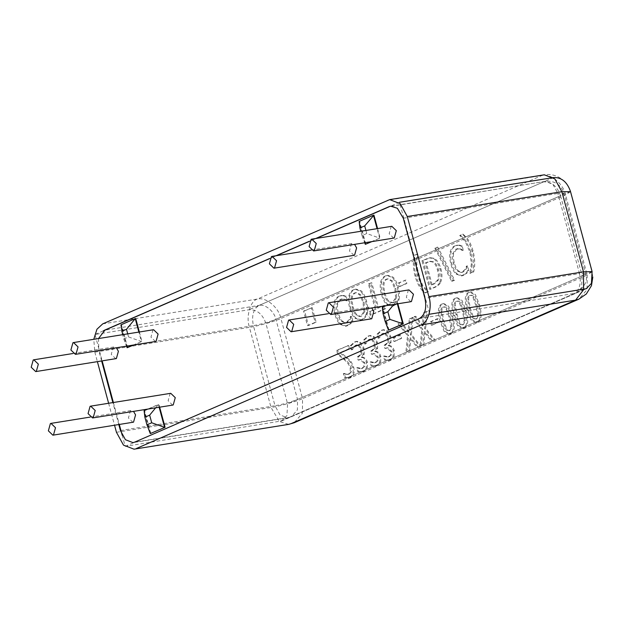 <?xml version="1.0" encoding="UTF-8"?>
<svg xmlns="http://www.w3.org/2000/svg" width="624" height="624" viewBox="0 0 624 624"><rect width="100%" height="100%" fill="white"/><g stroke="black" fill="none" stroke-linecap="round" stroke-linejoin="round"><path stroke-width="0.47" stroke-dasharray="3.12 2.34" d="M132.935 422.331L128.419 417.986L130.447 410.717L133.528 411.38M155.477 341.507L150.961 337.163L152.989 329.893L153.59 329.714M353.987 255.341L349.463 250.988L351.491 243.719L354.572 244.382M410.842 301.696L406.325 297.344L408.353 290.074L408.954 289.895M371.14 318.926L366.623 314.582L368.651 307.304L371.732 307.967M393.689 238.103L389.165 233.758L391.193 226.481L391.794 226.309M115.783 358.745L111.259 354.401L113.287 347.123L116.368 347.786M172.637 405.101L168.121 400.756L170.149 393.479L170.742 393.307M159.151 407.261L158.395 404.477L147.779 409.087M155.657 407.823L158.395 404.477L158.902 404.399L159.65 407.183M150.79 433.493L144.612 410.6L144.105 410.686L150.283 433.579M144.612 410.6L158.902 404.399M127.717 333.863L128.544 336.937L123.786 339.004L122.616 334.682M127.624 347.654L121.446 324.761L120.939 324.839L127.117 347.732M123.786 339.004L126.516 346.156M128.544 336.937L141.414 341.523L138.863 332.077M133.216 345.08L141.913 341.445L133.723 345.002M365.921 230.459L366.748 233.524L379.618 238.118L377.068 228.673M366.748 233.524L361.99 235.599L364.72 242.752M371.42 241.675L380.117 238.04L371.927 241.597M361.99 235.599L360.82 231.278M365.828 244.241L359.65 221.348L359.151 221.434L365.329 244.327M359.65 221.348L373.948 215.147M377.575 228.587L380.117 238.04M388.994 330.088L382.816 307.195L382.309 307.281L388.487 330.166M393.861 304.418L396.607 301.072L385.983 305.682M397.355 303.857L396.607 301.072L397.106 300.994L397.855 303.779M382.816 307.195L397.106 300.994M121.446 324.761L135.736 318.552M139.363 331.999L141.913 341.445M122.195 435.185L125.213 446.371L281.744 420.911L286.931 415.568L287.586 403.736L265.964 323.614C262.618 314.075 256.987 309.449 249.093 309.73L95.012 334.456L102.157 360.929M125.213 446.371L429.718 314.184L399.516 202.27L390.359 206.248M316.204 238.438L309.286 241.441M276.502 255.668L269.584 258.671M103.233 330.892L95.012 334.456M113.373 402.511L119.317 424.523M459.295 245.146L455.879 245.692C453.523 246.722 451.948 248.804 451.144 251.948C450.364 255.083 450.606 259.085 451.885 263.96C453.172 268.663 454.896 271.978 457.049 273.889L462.376 275.769L466.861 273.203L468.788 270.504L467.548 265.91L465.995 269.256L463.031 272.072L462.15 272.329L458.281 270.839C456.706 269.272 455.395 266.62 454.358 262.883C453.352 258.991 453.125 255.871 453.671 253.516L456.799 248.976L460.645 248.89L463.328 250.286L462.103 245.739L459.295 245.146L454.873 245.856C452.517 246.878 450.934 248.96 450.138 252.104C449.358 255.247 449.6 259.249 450.871 264.116C452.166 268.827 453.89 272.134 456.043 274.053L461.37 275.933L465.855 273.367L467.782 270.668L466.541 266.074L464.981 269.42L462.025 272.236L461.136 272.493L457.275 271.003C455.699 269.435 454.389 266.783 453.352 263.047C452.345 259.155 452.119 256.035 452.665 253.679L455.793 249.132L459.631 249.046L462.322 250.442L461.097 245.903L458.289 245.31M462.103 245.739L461.097 245.903M463.328 250.286L462.322 250.442M463.156 250.357L462.15 250.52M460.645 248.89L459.631 249.046M458.281 270.839L457.275 271.003M467.36 265.996L466.354 266.159M467.548 265.91L466.541 266.074M468.788 270.504L467.782 270.668M466.861 273.203L465.855 273.367M417.76 253.874L415.015 255.068L414.57 260.481C414.016 264.997 414.5 270.114 416.013 275.847C418.15 283.413 421.34 289.06 425.591 292.804L428.29 291.424L422.776 285.425L418.127 274.934L416.731 263.024L417.846 254.054L414.383 255.169C412.823 261.331 413.033 268.273 415.007 276.011C417.144 283.577 420.334 289.224 424.585 292.968L427.284 291.587L421.769 285.589L417.121 275.09L415.724 263.188L417.136 253.976M417.846 254.054L417.183 254.163M415.015 255.068L414.383 255.169M428.29 291.424L427.284 291.587M428.337 291.611L427.331 291.775M425.591 292.804L424.585 292.968M369.416 283.803L376.225 309.028L370.227 311.633L371.14 315.019L385.499 308.779L384.587 305.393L378.596 307.999L371.787 282.766L368.41 283.959L375.211 309.192L369.221 311.789L370.133 315.175L384.493 308.942L383.581 305.557L377.59 308.162L370.781 282.929L368.41 283.959M371.787 282.766L370.781 282.929M378.596 307.999L377.59 308.162M384.587 305.393L383.581 305.557M385.499 308.779L384.493 308.942M371.14 315.019L370.133 315.175M370.227 311.633L369.221 311.789M376.225 309.028L375.211 309.192M364.892 311.407L361.741 316.095L360.68 316.407L356.975 314.847C355.477 313.264 354.214 310.588 353.176 306.829C351.281 299.13 352.045 294.473 355.477 292.859L356.452 292.562L360.672 294.637L364.026 302.125L364.892 311.407L363.886 311.571L360.734 316.251L359.674 316.571L355.969 315.011C354.471 313.42 353.2 310.752 352.17 306.992C350.275 299.294 351.039 294.637 354.471 293.015L355.446 292.726L359.666 294.801L363.02 302.281L363.886 311.571M367.333 313.014C368.035 309.847 367.754 305.861 366.499 301.049C365.204 296.338 363.503 292.976 361.382 290.963L356.125 289.107L354.572 289.567C352.154 290.636 350.579 292.773 349.861 295.963C349.167 299.161 349.448 303.139 350.704 307.905C352.014 312.655 353.722 316.025 355.828 318.014L361.062 319.855L362.614 319.394C365.063 318.256 366.631 316.126 367.333 313.014L366.327 313.178C367.029 310.011 366.748 306.017 365.492 301.213C364.198 296.494 362.497 293.132 360.376 291.127L355.118 289.271L353.566 289.731C351.148 290.8 349.573 292.929 348.855 296.127C348.161 299.325 348.442 303.303 349.697 308.069C351.008 312.819 352.716 316.189 354.814 318.178L360.048 320.018L361.608 319.55C364.049 318.412 365.625 316.29 366.327 313.178M355.828 318.014L354.814 318.178M438.157 318.638L431.395 321.571L432.331 325.049L439.093 322.117L438.157 318.638L437.151 318.802L430.388 321.734L431.324 325.213L438.087 322.28L437.151 318.802M439.093 322.117L438.087 322.28M432.331 325.049L431.324 325.213M431.395 321.571L430.388 321.734M413.033 317.499L410.311 318.677L409.048 331.968L401.544 322.483L398.978 323.599L408.533 335.462L406.871 352.139L409.594 350.953L410.826 337.912L418.197 347.225L420.755 346.109L411.364 334.441L413.033 317.499L409.305 318.841L408.041 332.132L400.538 322.647L397.972 323.762L407.527 335.618L405.865 352.303L408.587 351.117L409.82 338.068L417.191 347.389L419.749 346.273L410.358 334.597L412.027 317.655M411.364 334.441L410.358 334.597M420.755 346.109L419.749 346.273M418.197 347.225L417.191 347.389M410.826 337.912L409.82 338.068M409.594 350.953L408.587 351.117M406.871 352.139L405.865 352.303M408.533 335.462L407.527 335.618M398.978 323.599L397.972 323.762M401.544 322.483L400.538 322.647M409.048 331.968L408.041 332.132M410.311 318.677L409.305 318.841M391.599 354.752L388.775 356.842L384.517 356.015L385.609 360.071L390.749 359.814L394.072 356.554L394.243 350.579C393.128 347.256 391.451 345.602 389.212 345.61L391.037 342.436L390.858 336.601L387.543 330.845L383.776 329.706L382.426 330.112L378.027 333.988L379.119 338.052L383.175 333.489L383.978 333.255L386.318 333.91L388.502 337.935L388.549 342.553L385.117 345.181L385.975 348.364L387.73 347.724L391.7 351.234L391.599 354.752L387.761 356.998L383.51 356.179L384.602 360.235L389.743 359.97L393.065 356.717L393.237 350.735C392.122 347.42 390.445 345.766 388.206 345.766L390.031 342.592L389.852 336.765L386.537 331.001L382.769 329.87L381.42 330.268L377.013 334.152L378.113 338.208L382.169 333.653L385.312 334.074L387.496 338.099L387.543 342.716L384.111 345.345L384.969 348.52L386.724 347.888L390.694 351.398L390.593 354.916M385.975 348.364L384.969 348.52M385.117 345.181L384.111 345.345M386.318 333.91L385.312 334.074M379.291 337.974L378.284 338.138M379.119 338.052L378.113 338.208M378.027 333.988L377.013 334.152M391.037 342.436L390.031 342.592M389.134 345.329L388.128 345.493M389.212 345.61L388.206 345.766M394.072 356.554L393.065 356.717M385.609 360.071L384.602 360.235M384.517 356.015L383.51 356.179M384.665 355.953L383.651 356.117M386.857 356.788L385.85 356.944M364.79 366.389L361.959 368.48L357.7 367.653L358.8 371.709L363.932 371.452L367.263 368.191L367.427 362.216C366.319 358.901 364.642 357.24 362.404 357.248L364.229 354.073L364.049 348.247L360.727 342.482L356.967 341.344L355.618 341.749L351.211 345.626L352.303 349.69L356.366 345.127L357.162 344.893L359.502 345.556L361.686 349.58L361.741 354.19L358.309 356.827L359.167 360.001L360.914 359.369L364.892 362.879L364.79 366.389L360.953 368.644L356.694 367.817L357.794 371.873L362.926 371.615L366.257 368.355L366.421 362.38C365.313 359.057 363.636 357.404 361.39 357.412L363.223 354.229L363.043 348.403L359.72 342.646L355.961 341.507L354.611 341.913L350.204 345.79L351.296 349.846L355.36 345.29L358.496 345.712L360.68 349.736L360.734 354.354L357.302 356.983L358.16 360.165L359.908 359.525L363.886 363.035L363.776 366.553M359.167 360.001L358.16 360.165M358.309 356.827L357.302 356.983M359.502 345.556L358.496 345.712M352.482 349.612L351.476 349.775M352.303 349.69L351.296 349.846M351.211 345.626L350.204 345.79M364.229 354.073L363.223 354.229M362.326 356.967L361.319 357.131M362.404 357.248L361.39 357.412M367.263 368.191L366.257 368.355M358.8 371.709L357.794 371.873M357.7 367.653L356.694 367.817M357.848 367.591L356.842 367.754M360.048 368.425L359.042 368.589M312.211 307.601L304.567 310.916L308.498 325.51L316.142 322.195L312.211 307.601L303.553 311.08L307.492 325.673L315.136 322.351L311.197 307.757M316.142 322.195L315.136 322.351M308.498 325.51L307.492 325.673M304.567 310.916L303.553 311.08M348.652 345.446L337.639 350.228L338.731 354.284L344.908 359.299C348.598 362.466 350.688 365.352 351.187 367.973L351.273 371.943L349.401 374.057L346.624 374.252L344.331 373.487L345.431 377.567L350.47 377.294C353.863 375.593 354.931 372.2 353.675 367.123L351.203 361.795L347.498 357.942L340.774 352.568L349.549 348.761L348.652 345.446L336.632 350.392L337.724 354.448L343.894 359.463C347.584 362.622 349.682 365.516 350.181 368.129L350.267 372.107L348.395 374.213L345.618 374.416L343.325 373.643L344.425 377.731L349.463 377.458C352.856 375.749 353.925 372.364 352.669 367.286L350.197 361.959L346.492 358.106L339.768 352.732L348.543 348.925L347.646 345.602M349.549 348.761L348.543 348.925M340.774 352.568L339.768 352.732M347.498 357.942L346.492 358.106M351.203 361.795L350.197 361.959M345.431 377.567L344.425 377.731M344.331 373.487L343.325 373.643M344.464 373.425L343.457 373.589M346.624 374.252L345.618 374.416M338.731 354.284L337.724 354.448M337.639 350.228L336.632 350.392M378.191 360.571L375.367 362.661L371.108 361.834L372.208 365.89L377.341 365.633L380.671 362.372L380.835 356.398C379.727 353.075 378.05 351.421 375.804 351.429L377.637 348.254L377.45 342.428L374.135 336.664L370.375 335.525L369.018 335.93L364.619 339.807L365.711 343.871L369.775 339.308L370.57 339.074L372.91 339.737L375.094 343.762L375.141 348.371L371.717 351L372.567 354.182L374.322 353.551L378.292 357.061L378.191 360.571L374.361 362.817L370.102 361.998L371.194 366.054L376.334 365.789L379.665 362.536L379.829 356.554C378.713 353.239 377.044 351.585 374.798 351.593L376.631 348.41L376.444 342.584L373.129 336.827L369.361 335.689L368.012 336.094L363.613 339.971L364.705 344.027L368.761 339.472L371.904 339.893L374.088 343.918L374.135 348.535L370.703 351.164L371.561 354.338L373.316 353.707L377.286 357.217L377.185 360.734M372.567 354.182L371.561 354.338M371.717 351L370.703 351.164M372.91 339.737L371.904 339.893M365.882 343.793L364.876 343.957M365.711 343.871L364.705 344.027M364.619 339.807L363.613 339.971M377.637 348.254L376.631 348.41M375.734 351.148L374.728 351.312M375.804 351.429L374.798 351.593M380.671 362.372L379.665 362.536M372.208 365.89L371.194 366.054M371.108 361.834L370.102 361.998M371.257 361.772L370.25 361.936M373.456 362.606L372.442 362.77M400.717 334.893L393.955 337.826L394.891 341.305L401.653 338.372L400.717 334.893L399.711 335.049L392.948 337.99L393.884 341.468L400.647 338.528L399.711 335.049M401.653 338.372L400.647 338.528M394.891 341.305L393.884 341.468M393.955 337.826L392.948 337.99M427.3 311.306L424.577 312.484L423.314 325.783L415.802 316.298L413.236 317.405L422.799 329.269L421.138 345.946L423.852 344.768L425.092 331.718L432.455 341.032L435.022 339.924L425.623 328.247L427.3 311.306L423.571 312.647L422.3 325.946L414.796 316.454L412.23 317.569L421.785 329.433L420.124 346.109L422.846 344.924L424.086 331.882L431.449 341.195L434.008 340.08L424.616 328.411L426.293 311.47M425.623 328.247L424.616 328.411M435.022 339.924L434.008 340.08M432.455 341.032L431.449 341.195M425.092 331.718L424.086 331.882M423.852 344.768L422.846 344.924M421.138 345.946L420.124 346.109M422.799 329.269L421.785 329.433M413.236 317.405L412.23 317.569M415.802 316.298L414.796 316.454M423.314 325.783L422.3 325.946M424.577 312.484L423.571 312.647M450.169 317.359L451.877 326.383L450.052 330.494L449.046 330.65C447.743 331.219 446.589 330.603 445.567 328.793L442.595 320.346L440.872 311.454C440.762 309.254 441.379 307.835 442.72 307.211L443.726 307.047C445.021 306.485 446.168 307.109 447.174 308.919L450.169 317.359M450.052 330.494C448.75 331.055 447.595 330.439 446.573 328.63L443.602 320.182L441.886 311.298C441.769 309.091 442.385 307.671 443.726 307.047L442.72 307.211C444.015 306.649 445.162 307.273 446.168 309.083L449.163 317.522L450.863 326.547L449.046 330.65M450.91 333.668C454.779 332.007 455.341 326.219 452.595 316.306L448.601 306.22L443.96 303.545L442.868 303.872C438.976 305.495 438.415 311.282 441.168 321.243L445.169 331.344L449.803 333.996L450.91 333.668L449.904 333.832C453.773 332.171 454.334 326.383 451.589 316.469L447.595 306.384L442.954 303.709L441.862 304.028C437.97 305.651 437.408 311.446 440.162 321.399L444.163 331.508L448.796 334.16L449.904 333.832M463.57 311.54L465.278 320.564L463.46 324.675L462.454 324.831C461.152 325.4 459.989 324.776 458.975 322.975L456.004 314.527L454.28 305.635C454.171 303.436 454.779 302.016 456.128 301.392L457.135 301.228C458.429 300.667 459.576 301.291 460.582 303.1L463.57 311.54M463.46 324.675C462.158 325.237 460.996 324.62 459.982 322.811L457.01 314.363L455.286 305.471C455.177 303.272 455.793 301.852 457.135 301.228L456.128 301.392C457.423 300.83 458.57 301.454 459.576 303.256L462.563 311.704L464.272 320.728L462.454 324.831M464.318 327.85C468.179 326.188 468.749 320.401 466.003 310.487L462.01 300.401L457.369 297.726L456.277 298.054C452.384 299.668 451.815 305.464 454.576 315.424L458.578 325.525L463.211 328.177L464.318 327.85L463.312 328.013C467.173 326.352 467.735 320.564 464.997 310.651L461.003 300.565L456.362 297.882L455.27 298.21C451.378 299.832 450.809 305.62 453.57 315.58L457.571 325.689L462.205 328.341L463.312 328.013M476.978 305.721L478.686 314.746L476.869 318.848L475.862 319.012C474.56 319.582 473.398 318.958 472.384 317.156L469.404 308.708L467.688 299.816C467.571 297.609 468.187 296.197 469.537 295.573L470.543 295.409C471.838 294.848 472.984 295.472 473.99 297.281L476.978 305.721M476.869 318.848C475.566 319.418 474.404 318.802 473.39 316.992L470.418 308.545L468.694 299.653C468.577 297.453 469.193 296.033 470.543 295.409L469.537 295.573C470.824 295.012 471.978 295.636 472.984 297.437L475.972 305.885L477.68 314.909L475.862 319.012M477.727 322.031C481.588 320.369 482.149 314.582 479.411 304.668L475.41 294.583L470.777 291.907L469.685 292.235C465.793 293.849 465.223 299.645 467.984 309.598L471.986 319.706L476.619 322.358L477.727 322.031L476.72 322.187C480.581 320.533 481.143 314.746 478.405 304.824L474.404 294.746L469.771 292.063L468.679 292.391C464.786 294.013 464.217 299.801 466.978 309.761L470.98 319.87L475.613 322.522L476.72 322.187M343.356 295.472L339.947 296.026C337.584 297.047 336.008 299.13 335.213 302.273C334.425 305.417 334.667 309.418 335.946 314.285C337.233 318.997 338.957 322.304 341.117 324.215L346.437 326.102L350.93 323.536L352.849 320.83L351.608 316.243L350.056 319.582L347.092 322.397L346.211 322.663L342.35 321.173C340.766 319.597 339.464 316.945 338.419 313.209C337.412 309.325 337.186 306.197 337.74 303.849L340.86 299.302L344.705 299.216L347.396 300.612L346.164 296.065L343.356 295.472L338.941 296.182C336.578 297.211 335.002 299.294 334.207 302.437C333.419 305.573 333.661 309.582 334.94 314.449C336.227 319.153 337.951 322.468 340.111 324.379L345.431 326.266L349.916 323.692L351.842 320.993L350.602 316.407L349.05 319.745L346.086 322.561L345.205 322.819L341.344 321.329C339.76 319.761 338.458 317.109 337.412 313.373C336.406 309.481 336.18 306.361 336.734 304.005L339.854 299.465L343.699 299.38L346.39 300.776L345.158 296.228L342.35 295.636M346.164 296.065L345.158 296.228M347.396 300.612L346.39 300.776M347.217 300.69L346.211 300.846M344.705 299.216L343.699 299.38M342.35 321.173L341.344 321.329M351.421 316.321L350.415 316.485M351.608 316.243L350.602 316.407M352.849 320.83L351.842 320.993M350.93 323.536L349.916 323.692M396.63 297.632L393.479 302.312L392.418 302.632L388.713 301.072C387.208 299.481 385.944 296.813 384.914 293.054C383.019 285.355 383.783 280.699 387.208 279.076L388.19 278.788L392.41 280.862L395.756 288.35L396.63 297.632L395.624 297.796L392.473 302.476L391.412 302.796L387.707 301.228C386.201 299.645 384.938 296.977 383.908 293.218C382.005 285.519 382.769 280.862 386.201 279.24L387.184 278.951L391.404 281.018L394.75 288.506L395.624 297.796M399.071 299.239C399.766 296.072 399.485 292.079 398.237 287.274C396.942 282.555 395.234 279.193 393.12 277.189L387.863 275.332L386.303 275.792C383.885 276.861 382.317 278.99 381.592 282.188C380.897 285.386 381.178 289.364 382.442 294.13C383.752 298.88 385.46 302.25 387.559 304.239L392.792 306.08L394.352 305.612C396.794 304.473 398.369 302.351 399.071 299.239L398.065 299.403C398.759 296.236 398.479 292.243 397.231 287.43C395.936 282.719 394.228 279.357 392.114 277.352L386.857 275.488L385.297 275.956C382.879 277.025 381.311 279.154 380.585 282.352C379.891 285.55 380.172 289.528 381.436 294.294C382.746 299.036 384.454 302.406 386.552 304.395L391.786 306.244L393.346 305.776C395.788 304.637 397.363 302.515 398.065 299.403M387.559 304.239L386.552 304.395M405.928 279.997L399.165 282.929L400.101 286.408L406.864 283.475L405.928 279.997L398.159 283.093L399.095 286.572L405.857 283.639L404.921 280.16M406.864 283.475L405.857 283.639M400.101 286.408L399.095 286.572M399.165 282.929L398.159 283.093M432.19 284.84L426.247 262.805L430.451 261.284L433.501 261.784C435.63 262.774 437.276 265.457 438.461 269.833C439.647 274.248 439.577 277.727 438.259 280.285L434 284.053L431.184 284.996L425.24 262.969L429.445 261.448L432.494 261.94C434.624 262.938 436.27 265.621 437.455 269.997C438.633 274.404 438.571 277.891 437.245 280.449L432.994 284.216L431.184 284.996M438.259 280.285L437.245 280.449M426.247 262.805L425.24 262.969M433.501 261.784L432.494 261.94M440.56 282.344C442.252 278.866 442.369 274.318 440.926 268.718C439.351 263.328 437.057 259.857 434.039 258.313L430.326 257.735L422.978 260.543L430.7 289.162L434.772 287.399C437.892 285.987 439.826 284.302 440.56 282.344L439.553 282.508C441.238 279.029 441.363 274.482 439.912 268.874C438.344 263.492 436.051 260.021 433.033 258.469L429.32 257.899L421.972 260.707L429.694 289.325L433.766 287.555C436.886 286.151 438.82 284.466 439.553 282.508M430.7 289.162L429.694 289.325M422.978 260.543L421.972 260.707M434.039 258.313L433.033 258.469M437.744 247.151L435.724 248.032L452.572 281.089L454.631 280.199L439.234 249.772L437.744 247.151L436.886 247.291L434.866 248.173L451.565 281.252L453.625 280.363L436.886 247.291M454.631 280.199L453.625 280.363M435.724 248.032L434.866 248.173M452.572 281.089L451.565 281.252M460.372 235.381L464.357 238.867L466.315 241.504L470.956 251.995L472.36 263.905L470.894 272.93L473.694 271.924C475.238 265.715 475.036 258.773 473.07 251.082C471.526 245.458 469.435 241.036 466.791 237.814L463.125 234.187L459.74 235.482L465.309 241.66L469.95 252.158L471.354 264.061L469.888 273.094L472.688 272.08C474.232 265.879 474.029 258.929 472.064 251.246C469.919 243.664 466.729 238.017 462.493 234.289L459.74 235.482M463.125 234.187L462.493 234.289M460.45 235.56L459.794 235.661M473.694 271.924L472.688 272.08M470.948 273.117L469.942 273.281M470.894 272.93L469.888 273.094M288.608 424.382L279.341 421.45L271.027 407.48L249.413 327.35L94.832 352.154L93.772 339.316M94.832 352.154L97.399 361.694M108.623 403.276L114.559 425.287M118.81 424.601L112.874 402.589M101.65 361.015L98.803 350.438L253.383 325.634L274.997 405.756C283.218 404.258 290.729 402.152 297.515 399.422L275.894 319.301C269.108 322.031 261.604 324.137 253.383 325.634C251.425 315.767 253.305 309.036 259.015 305.425C265.052 303.716 274.334 311.345 275.894 319.301L560.547 195.733L582.169 275.855L585.601 273.562L579.501 273.562L557.887 193.44L563.987 193.44L560.547 195.733C557.201 186.194 551.569 181.568 543.668 181.857L259.015 305.425L104.434 330.229M98.514 338.551L98.803 350.438M269.654 258.508L275.995 255.754M309.356 241.27L315.697 238.516M553.597 177.544L249.093 309.73M583.791 289.466L279.287 421.652M592.09 271.549L287.586 403.736M570.476 191.42L265.964 323.614M455.879 245.692L454.873 245.856M456.799 248.976L455.793 249.132M453.671 253.516L452.665 253.679M454.358 262.883L453.352 263.047M463.031 272.072L462.025 272.236M465.995 269.256L464.981 269.42M463.921 275.309L462.914 275.473M457.049 273.889L456.043 274.053M451.885 263.96L450.871 264.116M451.144 251.948L450.138 252.104M416.731 263.024L415.724 263.188M418.127 274.934L417.121 275.09M422.776 285.425L421.769 285.589M416.013 275.847L415.007 276.011M361.741 316.095L360.734 316.251M356.975 314.847L355.969 315.011M353.176 306.829L352.17 306.992M364.026 302.125L363.02 302.281M362.614 319.394L361.608 319.55M350.704 307.905L349.697 308.069M349.861 295.963L348.855 296.127M354.572 289.567L353.566 289.731M361.382 290.963L360.376 291.127M366.499 301.049L365.492 301.213M389.665 356.577L388.658 356.741M391.7 351.234L390.694 351.398M386.771 348.013L385.765 348.176M386.131 344.744L385.125 344.908M388.549 342.553L387.543 342.716M388.502 337.935L387.496 338.099M383.175 333.489L382.169 333.653M382.426 330.112L381.42 330.268M387.543 330.845L386.537 331.001M390.858 336.601L389.852 336.765M394.243 350.579L393.237 350.735M390.749 359.814L389.743 359.97M362.856 368.215L361.85 368.378M364.892 362.879L363.886 363.035M359.962 359.658L358.956 359.814M359.323 356.382L358.316 356.546M361.741 354.19L360.734 354.354M361.686 349.58L360.68 349.736M356.366 345.127L355.36 345.29M355.618 341.749L354.611 341.913M360.727 342.482L359.72 342.646M364.049 348.247L363.043 348.403M367.427 362.216L366.421 362.38M363.932 371.452L362.926 371.615M353.675 367.123L352.669 367.286M350.47 377.294L349.463 377.458M349.401 374.057L348.395 374.213M351.273 371.943L350.267 372.107M351.187 367.973L350.181 368.129M344.908 359.299L343.894 359.463M376.256 362.396L375.25 362.56M378.292 357.061L377.286 357.217M373.37 353.831L372.356 353.995M372.723 350.563L371.717 350.727M375.141 348.371L374.135 348.535M375.094 343.762L374.088 343.918M369.775 339.308L368.761 339.472M369.018 335.93L368.012 336.094M374.135 336.664L373.129 336.827M377.45 342.428L376.444 342.584M380.835 356.398L379.829 356.554M377.341 365.633L376.334 365.789M451.877 326.383L450.863 326.547M446.573 328.63L445.567 328.793M443.602 320.182L442.595 320.346M441.886 311.298L440.872 311.454M447.174 308.919L446.168 309.083M452.595 316.306L451.589 316.469M441.168 321.243L440.162 321.399M442.868 303.872L441.862 304.028M465.278 320.564L464.272 320.728M459.982 322.811L458.975 322.975M457.01 314.363L456.004 314.527M455.286 305.471L454.28 305.635M460.582 303.1L459.576 303.256M466.003 310.487L464.997 310.651M454.576 315.424L453.57 315.58M456.277 298.054L455.27 298.21M478.686 314.746L477.68 314.909M473.39 316.992L472.384 317.156M470.418 308.545L469.404 308.708M468.694 299.653L467.688 299.816M473.99 297.281L472.984 297.437M479.411 304.668L478.405 304.824M467.984 309.598L466.978 309.761M469.685 292.235L468.679 292.391M339.947 296.026L338.941 296.182M340.86 299.302L339.854 299.465M337.74 303.849L336.734 304.005M338.419 313.209L337.412 313.373M347.092 322.397L346.086 322.561M350.056 319.582L349.05 319.745M347.981 325.642L346.975 325.798M341.117 324.215L340.111 324.379M335.946 314.285L334.94 314.449M335.213 302.273L334.207 302.437M393.479 302.312L392.473 302.476M388.713 301.072L387.707 301.228M384.914 293.054L383.908 293.218M395.756 288.35L394.75 288.506M394.352 305.612L393.346 305.776M382.442 294.13L381.436 294.294M381.592 282.188L380.585 282.352M386.303 275.792L385.297 275.956M393.12 277.189L392.114 277.352M398.237 287.274L397.231 287.43M434 284.053L432.994 284.216M428.056 262.025L427.05 262.181M438.461 269.833L437.455 269.997M440.926 268.718L439.912 268.874M434.772 287.399L433.766 287.555M427.097 258.757L426.083 258.921M473.07 251.082L472.064 251.246M472.36 263.905L471.354 264.061M470.956 251.995L469.95 252.158M466.315 241.504L465.309 241.66M414.57 260.481L280.925 318.497L302.546 398.619L587.2 275.044L565.586 194.922C563.402 183.784 550.407 173.098 541.96 175.492L544.284 174.814C558.23 172.427 569.033 183.752 570.391 191.701L591.895 271.635M102.718 323.872L257.299 299.068C265.754 296.673 278.749 307.359 280.925 318.497C274.841 321.352 257.509 326.227 249.413 327.35C245.817 316.61 250.154 301.057 257.299 299.068L541.96 175.492L387.371 200.296M570.391 191.701L565.586 194.922L466.791 237.814M464.357 238.867L439.234 249.772M437.206 250.653L417.011 259.42M116.446 432.284L271.027 407.48C279.123 406.349 296.462 401.474 302.546 398.619L302.422 413.189L294.177 422.752M592.8 277.142L592.012 271.822L587.2 275.044L587.075 289.614L578.83 299.185M419.289 318.575L576.053 293.155L581.513 287.687L582.169 275.855L297.515 399.422L297.422 409.835L291.533 416.668L289.216 417.339L573.869 293.771C579.579 290.16 581.459 283.429 579.501 273.562L424.921 298.366M120.416 430.56L274.997 405.756L280.028 414.921L287.555 417.83L289.216 417.339L134.636 442.143M403.307 218.244L557.887 193.44L552.856 184.275L545.329 181.366L389.087 206.661M90.098 417.105L131.048 410.537M311.142 250.115L352.092 243.539M328.302 313.7L369.252 307.133M72.938 353.519L113.888 346.952M281.603 420.974L586.115 288.787M457.517 245.17L456.511 245.333M458.024 248.609L457.018 248.765M462.15 272.329L461.136 272.493M462.376 275.769L461.37 275.933M360.68 316.407L359.674 316.571M356.452 292.562L355.446 292.726M361.062 319.855L360.048 320.018M356.125 289.107L355.118 289.271M387.73 347.724L386.724 347.888M383.978 333.255L382.964 333.419M383.776 329.706L382.769 329.87M389.15 360.274L388.144 360.43M388.775 356.842L387.761 356.998M360.914 359.369L359.908 359.525M357.162 344.893L356.156 345.056M356.967 341.344L355.961 341.507M362.341 371.912L361.335 372.076M361.959 368.48L360.953 368.644M348.98 377.723L347.974 377.887M348.52 374.314L347.513 374.478M374.322 353.551L373.316 353.707M370.57 339.074L369.564 339.238M370.375 335.525L369.361 335.689M375.742 366.093L374.735 366.249M375.367 362.661L374.361 362.817M449.803 333.996L448.796 334.16M443.96 303.545L442.954 303.709M463.211 328.177L462.205 328.341M457.369 297.726L456.362 297.882M476.619 322.358L475.613 322.522M470.777 291.907L469.771 292.063M341.578 295.495L340.571 295.659M342.092 298.935L341.086 299.099M346.211 322.663L345.205 322.819M346.437 326.102L345.431 326.266M392.418 302.632L391.412 302.796M388.19 278.788L387.184 278.951M392.792 306.08L391.786 306.244M387.863 275.332L386.857 275.488M430.451 261.284L429.445 261.448M430.326 257.735L429.32 257.899M390.749 206.17L545.329 181.366C554.385 180.656 557.887 184.166 560.375 186.74C562.739 189.969 563.94 192.192 563.979 193.432L585.601 273.554C588.19 280.324 585.047 286.837 576.186 293.093L291.533 416.668L287.555 417.83L132.974 442.634"/><path stroke-width="0.94" d="M48.36 430.833L52.876 435.178L53.477 435.006L55.505 427.729L50.981 423.384L50.388 423.563L48.36 430.833M133.528 411.38L135.564 414.882L133.536 422.159L52.876 435.178M70.902 350.009L75.418 354.354L76.019 354.182L78.047 346.905L73.531 342.56L72.93 342.74L70.902 350.009M73.531 342.56L153.59 329.714L158.106 334.058L156.078 341.336L155.477 341.507L75.418 354.354M269.404 263.835L273.928 268.187L274.521 268.008L276.549 260.738L272.033 256.386L271.432 256.565L269.404 263.835M354.572 244.382L356.608 247.892L354.58 255.161L353.987 255.341L273.928 268.187M326.266 310.19L330.782 314.543L331.383 314.363L333.411 307.094L328.887 302.741L328.294 302.921L326.266 310.19M328.887 302.741L408.954 289.895L413.47 294.247L411.442 301.517L410.842 301.696L330.782 314.543M286.564 327.428L291.08 331.773L291.681 331.601L293.709 324.324L289.193 319.979L288.592 320.151L286.564 327.428M371.732 307.967L373.768 311.477L371.74 318.755L291.08 331.773M309.106 246.605L313.622 250.949L314.223 250.778L316.251 243.5L311.735 239.156L311.134 239.327L309.106 246.605M311.735 239.156L391.794 226.309L396.31 230.654L394.282 237.931L393.689 238.103L313.622 250.949M31.2 367.247L35.716 371.592L36.317 371.42L38.345 364.143L33.829 359.798L33.228 359.97L31.2 367.247M116.368 347.786L118.404 351.296L116.376 358.574L35.716 371.592M88.062 413.603L92.578 417.947L93.179 417.768L95.207 410.498L90.683 406.146L90.09 406.325L88.062 413.603M90.683 406.146L170.742 393.307L175.266 397.652L173.238 404.921L172.637 405.101L92.578 417.947M151.71 422.776L146.944 424.85L144.885 417.214L149.651 415.147L151.71 422.776L164.572 427.37L159.151 407.261M149.651 415.147L155.657 407.823M146.944 424.85L150.283 433.579L165.079 427.292L150.283 433.579M144.885 417.214L144.105 410.686L147.779 409.087M159.65 407.183L165.079 427.292M122.616 334.682L120.939 324.839L135.236 318.638L126.485 329.3L127.717 333.863M126.516 346.156L127.117 347.732L133.216 345.08M121.727 331.367L126.485 329.3M138.863 332.077L135.236 318.638L135.736 318.552L139.363 331.999M133.723 345.002L127.117 347.732M360.82 231.278L359.931 227.963L364.697 225.896L365.921 230.459M377.068 228.673L373.441 215.225L359.151 221.434L359.931 227.963M364.697 225.896L373.948 215.147L377.575 228.587M364.72 242.752L365.329 244.327L371.42 241.675M385.148 321.438L383.089 313.81L387.855 311.743L389.914 319.371L385.148 321.438L388.487 330.166L402.776 323.965L397.355 303.857M389.914 319.371L403.283 323.887L388.487 330.166M383.089 313.81L382.309 307.281L385.983 305.682M387.855 311.743L393.861 304.418M397.855 303.779L403.283 323.887M371.927 241.597L365.329 244.327M390.359 206.248L316.204 238.438M309.286 241.441L276.502 255.668M269.584 258.671L103.233 330.892M399.516 202.27L553.597 177.544C561.499 177.263 567.122 181.888 570.476 191.42L592.09 271.549L591.443 283.382L586.248 288.725L429.718 314.184M102.157 360.929L113.373 402.511M119.317 424.523L122.195 435.185M591.895 271.635L583.471 271.846L428.891 296.65C432.487 307.39 428.15 322.943 421.005 324.932L575.585 300.128L290.932 423.704L294.177 422.752L288.608 424.382L134.027 449.186L123.49 445.115L116.446 432.284L114.559 425.287M93.772 339.316L96.938 329.238L102.718 323.872L389.696 199.618L400.234 203.689L407.277 216.52L561.857 191.716L583.471 271.846L583.612 289.489M428.891 296.65L407.277 216.52M97.399 361.694L108.623 403.276M136.352 448.508L421.005 324.932M315.697 238.516L389.087 206.661L390.647 206.185L397.363 208.268L403.307 218.244L424.921 298.366C426.941 308.279 425.061 315.019 419.289 318.575L134.636 442.143L132.974 442.634L125.447 439.725L120.416 430.56L118.81 424.601M112.874 402.589L101.65 361.015M104.941 330.151L98.514 338.551M104.434 330.229L269.654 258.508M275.995 255.754L309.356 241.27M583.791 289.466L575.585 300.128L578.83 299.185L586.326 293.974L591.458 285.683L592.8 277.142M389.696 199.618L544.284 174.814L554.814 178.885L561.857 191.716L570.391 191.701M120.923 430.474L120.416 430.56M389.087 206.661L389.594 206.575M50.981 423.384L90.098 417.105M272.033 256.386L311.142 250.115M289.193 319.979L328.302 313.7M33.829 359.798L72.938 353.519M294.177 422.752L578.83 299.185M134.027 449.186L288.608 424.382"/></g></svg>
